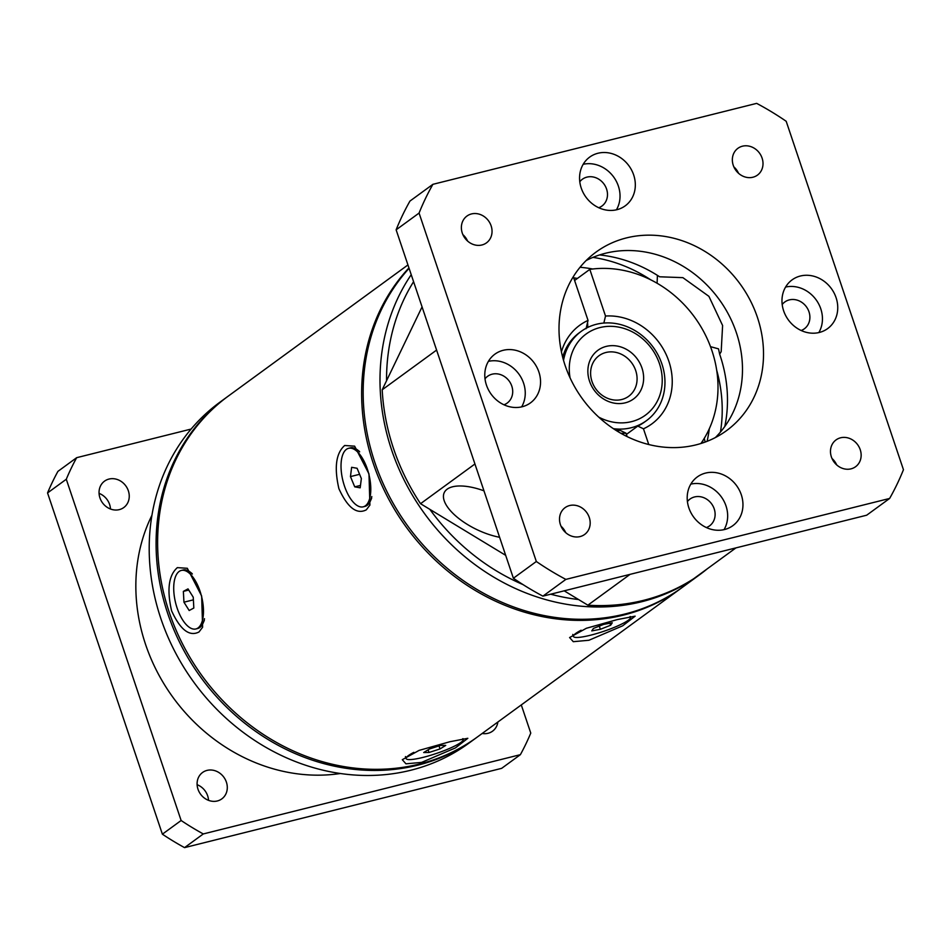 <?xml version="1.0" encoding="UTF-8"?>
<svg xmlns="http://www.w3.org/2000/svg" width="951" height="951" viewBox="0 0 951 951"><rect width="100%" height="100%" fill="white"/><g stroke="black" fill="none" stroke-linecap="round" stroke-linejoin="round"><path stroke-width="1.43" d="M716.709 370.284A143.244 126.364 -126.1 0 1 720.442 432.075M709.291 428.782A135.708 119.707 -126.1 0 1 707.092 441.335M579.789 181.748A16.583 14.634 -126.1 0 1 582.369 179.252A16.583 14.634 -126.1 0 1 586.922 177.124A16.583 14.634 -126.1 0 1 605.466 186.432A16.583 14.634 -126.1 0 1 601.924 206.046A16.583 14.634 -126.1 0 1 598.761 207.734M485.01 378.807A16.583 14.634 -126.1 0 1 487.59 376.311A16.583 14.634 -126.1 0 1 492.142 374.183A16.583 14.634 -126.1 0 1 510.687 383.491A16.583 14.634 -126.1 0 1 507.145 403.105A16.583 14.634 -126.1 0 1 503.971 404.793M687.418 501.569A16.583 14.634 -126.1 0 1 689.998 499.073A16.583 14.634 -126.1 0 1 694.551 496.945A16.583 14.634 -126.1 0 1 713.095 506.253A16.583 14.634 -126.1 0 1 709.565 525.867A16.583 14.634 -126.1 0 1 706.391 527.555M782.197 304.51A16.583 14.634 -126.1 0 1 784.777 302.002A16.583 14.634 -126.1 0 1 789.342 299.886A16.583 14.634 -126.1 0 1 807.875 309.194A16.583 14.634 -126.1 0 1 804.344 328.796A16.583 14.634 -126.1 0 1 801.17 330.496M840.589 437.793A16.583 14.634 53.9 0 0 836.036 439.921A16.583 14.634 53.9 0 0 832.494 459.523A16.583 14.634 53.9 0 0 851.038 468.843A16.583 14.634 53.9 0 0 855.591 466.715A16.583 14.634 53.9 0 0 859.133 447.113A16.583 14.634 53.9 0 0 840.589 437.793M569.625 505.54A16.583 14.634 53.9 0 0 565.06 507.668A16.583 14.634 53.9 0 0 561.53 527.27A16.583 14.634 53.9 0 0 580.062 536.578A16.583 14.634 53.9 0 0 584.627 534.462A16.583 14.634 53.9 0 0 588.158 514.848A16.583 14.634 53.9 0 0 569.625 505.54M742.458 146.192A16.583 14.634 53.9 0 0 737.905 148.32A16.583 14.634 53.9 0 0 734.362 167.923A16.583 14.634 53.9 0 0 752.907 177.231A16.583 14.634 53.9 0 0 757.46 175.115A16.583 14.634 53.9 0 0 760.99 155.512A16.583 14.634 53.9 0 0 742.458 146.192M471.482 213.939A16.583 14.634 53.9 0 0 466.929 216.067A16.583 14.634 53.9 0 0 463.387 235.67A16.583 14.634 53.9 0 0 481.931 244.978A16.583 14.634 53.9 0 0 486.484 242.85A16.583 14.634 53.9 0 0 490.027 223.247A16.583 14.634 53.9 0 0 471.482 213.939M800.362 276.016A30.159 26.604 53.9 0 0 792.076 279.879A30.159 26.604 53.9 0 0 785.645 315.53A30.159 26.604 53.9 0 0 819.358 332.458A30.159 26.604 53.9 0 0 827.643 328.594A30.159 26.604 53.9 0 0 834.075 292.956A30.159 26.604 53.9 0 0 800.362 276.016M705.583 473.075A30.159 26.604 53.9 0 0 697.297 476.938A30.159 26.604 53.9 0 0 690.866 512.589A30.159 26.604 53.9 0 0 724.579 529.517A30.159 26.604 53.9 0 0 732.852 525.653A30.159 26.604 53.9 0 0 739.284 490.015A30.159 26.604 53.9 0 0 705.583 473.075M503.162 350.313A30.159 26.604 53.9 0 0 494.889 354.176A30.159 26.604 53.9 0 0 488.457 389.827A30.159 26.604 53.9 0 0 522.158 406.755A30.159 26.604 53.9 0 0 530.444 402.891A30.159 26.604 53.9 0 0 536.875 367.252A30.159 26.604 53.9 0 0 503.162 350.313M597.953 153.254A30.159 26.604 53.9 0 0 589.668 157.117A30.159 26.604 53.9 0 0 583.236 192.768A30.159 26.604 53.9 0 0 616.937 209.696A30.159 26.604 53.9 0 0 625.223 205.832A30.159 26.604 53.9 0 0 631.654 170.193A30.159 26.604 53.9 0 0 597.953 153.254M626.436 237.916A110.578 97.537 53.9 0 0 596.063 252.074A110.578 97.537 53.9 0 0 572.49 382.777A110.578 97.537 53.9 0 0 696.084 444.854A110.578 97.537 53.9 0 0 726.457 430.696A110.578 97.537 53.9 0 0 750.042 300.005A110.578 97.537 53.9 0 0 626.436 237.916M586.137 260.55A110.578 97.537 -126.1 0 1 605.407 253.275A110.578 97.537 -126.1 0 1 725.411 308.909A110.578 97.537 -126.1 0 1 715.354 437.579M599.57 254.939A135.708 119.707 -126.1 0 1 659.614 276.789L682.877 277.644L708.911 296.343L722.605 325.515L721.179 351.668L719.657 354.176L718.516 348.851L710.516 346.675M657.093 283.243L657.414 275.552M592.925 257.388A143.244 126.364 -126.1 0 1 650.639 279.772M483.964 490.823A45.232 19.258 -154.3 0 0 447.16 489.183A45.232 19.258 -154.3 0 0 444.272 492.559A45.232 19.258 -154.3 0 0 457.99 517.843A45.232 19.258 -154.3 0 0 499.596 537.279M573.715 277.858A135.708 119.707 -126.1 0 1 577.412 278.441M580.027 267.279A135.708 119.707 -126.1 0 1 592.663 269.002M719.657 354.176A135.708 119.707 -126.1 0 1 724.793 426.488M616.414 209.826A30.159 26.604 53.9 0 0 613.633 176.957A30.159 26.604 53.9 0 0 583.177 164.297M521.635 406.885A30.159 26.604 53.9 0 0 518.854 374.016A30.159 26.604 53.9 0 0 488.398 361.356M724.044 529.648A30.159 26.604 53.9 0 0 721.262 496.779A30.159 26.604 53.9 0 0 690.818 484.118M818.823 332.588A30.159 26.604 53.9 0 0 816.053 299.72A30.159 26.604 53.9 0 0 785.597 287.059M467.583 241.043A16.583 14.634 53.9 0 0 462.887 234.624M738.547 173.308A16.583 14.634 53.9 0 0 733.863 166.877M565.714 532.643A16.583 14.634 53.9 0 0 561.031 526.224M836.69 464.908A16.583 14.634 53.9 0 0 831.994 458.477M735.943 547.883L693.707 578.719A211.098 186.218 -126.1 0 1 587.861 605.181L564.181 590.821M505.682 555.336L420.532 503.697A211.098 186.218 -126.1 0 1 382.195 389.791L422.066 306.9M436.604 350.075L382.195 389.791M420.532 503.697L474.929 463.981M630.097 574.345L587.861 605.181M889.625 498.455L866.682 515.204L542.914 596.146A281.472 248.294 -126.1 0 1 513.385 578.244L396.127 229.821A281.472 248.294 -126.1 0 1 409.952 201.077L432.895 184.328A281.472 248.294 53.9 0 0 419.07 213.072L536.328 561.494A281.472 248.294 53.9 0 0 565.857 579.397L889.625 498.455A281.472 248.294 53.9 0 0 903.45 469.711L786.192 121.288A281.472 248.294 53.9 0 0 756.663 103.374L432.895 184.328M542.914 596.146L565.857 579.397M536.328 561.494L513.385 578.244M396.127 229.821L419.07 213.072M563.527 360.37A55.289 48.774 -126.1 0 1 581.239 331.352A55.289 48.774 -126.1 0 1 596.432 324.267A55.289 48.774 -126.1 0 1 658.223 355.317A55.289 48.774 -126.1 0 1 646.442 420.663A55.289 48.774 -126.1 0 1 631.25 427.736A55.289 48.774 -126.1 0 1 613.395 428.687M605.93 352.488A25.13 22.17 53.9 0 0 599.023 355.71A25.13 22.17 53.9 0 0 593.662 385.405A25.13 22.17 53.9 0 0 621.752 399.515A25.13 22.17 53.9 0 0 628.659 396.305A25.13 22.17 53.9 0 0 634.02 366.599A25.13 22.17 53.9 0 0 605.93 352.488M598.726 417.109A50.26 44.34 53.9 0 0 631.583 421.638A50.26 44.34 53.9 0 0 659.459 363.686A50.26 44.34 53.9 0 0 599.926 327.572A50.26 44.34 53.9 0 0 570.077 377.868M625.247 402.832A30.159 26.604 -126.1 0 1 589.525 381.161A30.159 26.604 -126.1 0 1 606.251 346.39A30.159 26.604 -126.1 0 1 641.973 368.049A30.159 26.604 -126.1 0 1 625.247 402.832M627.137 436.604L625.984 433.18L620.314 430.458A55.289 48.774 -126.1 0 1 616.165 430.482M562.659 357.196A55.289 48.774 -126.1 0 1 579.325 332.743L581.239 331.352M574.606 280.486L589.81 269.383A110.578 97.537 -126.1 0 1 698.961 323.578A110.578 97.537 -126.1 0 1 700.923 443.499M497.872 722.023A16.333 14.408 -126.1 0 1 492.535 731.188A16.333 14.408 -126.1 0 1 488.053 733.28A16.333 14.408 -126.1 0 1 482.181 733.471M217.339 800.968A16.333 14.408 -126.1 0 1 199.08 791.791A16.333 14.408 -126.1 0 1 202.563 772.485A16.333 14.408 -126.1 0 1 207.045 770.393A16.333 14.408 -126.1 0 1 225.304 779.57A16.333 14.408 -126.1 0 1 221.821 798.876A16.333 14.408 -126.1 0 1 217.339 800.968M119.291 509.629A16.333 14.408 -126.1 0 1 101.032 500.464A16.333 14.408 -126.1 0 1 104.515 481.158A16.333 14.408 -126.1 0 1 108.996 479.066A16.333 14.408 -126.1 0 1 127.256 488.232A16.333 14.408 -126.1 0 1 123.773 507.549A16.333 14.408 -126.1 0 1 119.291 509.629M365.41 505.789A30.159 13.373 76 0 1 363.223 506.824A30.159 13.373 76 0 1 343.632 483.393A30.159 13.373 76 0 1 346.414 449.347A30.159 13.373 76 0 1 348.589 448.313A30.159 13.373 76 0 1 368.18 471.732A30.159 13.373 76 0 1 365.41 505.789M371.805 496.565A30.159 13.373 76 0 1 370.426 500.951A30.159 13.373 76 0 1 367.157 505.35A30.159 13.373 76 0 1 364.97 506.384L363.223 506.824M200.067 591.32A30.159 13.373 76 0 1 195.906 628.956A30.159 13.373 76 0 1 177.124 608.081A30.159 13.373 76 0 1 181.284 570.445A30.159 13.373 76 0 1 200.067 591.32M204.489 618.709A30.159 13.373 76 0 1 203.122 623.083A30.159 13.373 76 0 1 199.841 627.482A30.159 13.373 76 0 1 197.653 628.516L195.906 628.956M629.99 616.605A30.159 4.791 -18.6 0 1 630.608 617.211A30.159 4.791 -18.6 0 1 590.547 635.209A30.159 4.791 -18.6 0 1 573.441 636.457A30.159 4.791 -18.6 0 1 581.144 630.216M462.673 738.749A30.159 4.791 -18.6 0 1 463.292 739.355A30.159 4.791 -18.6 0 1 423.243 757.341A30.159 4.791 -18.6 0 1 406.136 758.589A30.159 4.791 -18.6 0 1 413.84 752.348M707.235 568.841A211.098 186.218 -126.1 0 1 699.674 574.701A211.098 186.218 -126.1 0 1 641.687 601.733A211.098 186.218 -126.1 0 1 422.482 510.746A211.098 186.218 -126.1 0 1 411.224 274.684M699.674 574.701L682.854 586.993A211.098 186.218 -126.1 0 1 624.866 614.025A211.098 186.218 -126.1 0 1 374.825 462.376A211.098 186.218 -126.1 0 1 409.085 268.313M227.61 396.591A211.098 186.218 53.9 0 0 226.837 397.149A211.098 186.218 53.9 0 0 181.819 646.656A211.098 186.218 53.9 0 0 417.786 765.186A211.098 186.218 53.9 0 0 475.773 738.154A211.098 186.218 53.9 0 0 476.534 737.596M226.837 397.149L219.954 402.166A211.098 186.218 53.9 0 0 174.936 651.685A211.098 186.218 53.9 0 0 410.903 770.215A211.098 186.218 53.9 0 0 468.879 743.183L475.773 738.154M344.654 445.508L354.628 446.15L368.976 473.895L369.915 505.1L366.301 509.843C356.756 514.764 347.614 507.715 338.901 488.683C334.063 467.583 335.976 453.187 344.654 445.508M682.081 587.54A211.098 186.218 -126.1 0 1 681.32 588.11A211.098 186.218 -126.1 0 1 623.333 615.131A211.098 186.218 -126.1 0 1 373.303 463.494A211.098 186.218 -126.1 0 1 408.942 267.909M588.919 640.261L573.275 641.687L569.601 637.55L586.387 628.266L617.223 619.6L635.149 616.165L622.703 625.794L588.919 640.261M407.943 264.937L228.371 396.032A211.098 186.218 53.9 0 0 169.278 612.42A211.098 186.218 53.9 0 0 419.308 764.069A211.098 186.218 53.9 0 0 477.295 737.037L681.32 588.11M449.906 741.732L467.833 738.297L455.398 747.926L421.602 762.393L405.958 763.819L402.297 759.694L419.082 750.398L449.906 741.732M177.338 567.64L187.323 568.282L201.66 596.027L202.611 627.232L198.997 631.975C189.439 636.897 180.31 629.847 171.596 610.815C166.746 589.715 168.672 575.319 177.338 567.64M578.553 599.534A206.07 181.784 -126.1 0 1 550.688 594.197M522.991 584.58A206.07 181.784 -126.1 0 1 429.84 509.344M386.558 380.733A206.07 181.784 -126.1 0 1 413.578 281.686M151.922 515.311A175.923 155.179 53.9 0 0 173.189 697.665A175.923 155.179 53.9 0 0 340.399 773.496M406.136 758.589L405.495 756.711A30.159 4.791 -18.6 0 1 405.459 756.556M181.284 570.445L183.032 570.006A30.159 13.373 76 0 1 190.402 572.229A30.159 13.373 76 0 1 192.352 574M348.589 448.313L350.337 447.873A30.159 13.373 76 0 1 357.719 450.096A30.159 13.373 76 0 1 359.668 451.856M573.441 636.457L572.811 634.567A30.159 4.791 -18.6 0 1 572.775 634.424M110.494 509.011A16.333 14.408 53.9 0 0 99.059 493.367M208.531 800.35A16.333 14.408 53.9 0 0 197.107 784.694M646.442 420.663L644.528 422.054A55.289 48.774 -126.1 0 1 637.788 426.084L626.4 434.405M587.718 327.441A20.102 8.916 -104 0 0 587.528 322.532M191.103 429.067L76.662 457.681A271.415 239.426 53.9 0 0 66.285 479.256L181.13 820.499A271.415 239.426 53.9 0 0 203.288 833.944L520.387 754.666A271.415 239.426 53.9 0 0 530.765 733.09L521.291 704.929M520.387 754.666L501.652 768.349L184.553 847.626L203.288 833.944M181.13 820.499L162.383 834.182A271.415 239.426 53.9 0 0 184.553 847.626M162.383 834.182L47.55 492.939L66.285 479.256M76.662 457.681L57.928 471.363A271.415 239.426 53.9 0 0 47.55 492.939M440.408 745.441L445.734 745.406L440.04 748.924L429.02 752.491L423.694 752.538L429.388 749.008L440.408 745.441M612.289 622.774L610.637 625.235L600.366 629.3L591.772 630.893L593.424 628.433L603.683 624.379L612.289 622.774M188.013 588.883L193.243 597.204L193.826 608.022L189.178 610.518L183.947 602.197L183.365 591.379L188.013 588.883M361.356 478.543L360.179 487.827L354.735 486.853L350.455 476.594L351.632 467.31L357.089 468.272L361.356 478.543M440.04 748.924L439.017 745.893M428.116 749.804L429.02 752.491M609.948 623.202L610.637 625.235M600.366 629.3L599.296 626.103M188.738 590.036L183.365 591.379M193.386 599.843L183.947 602.197M354.735 486.853L360.488 485.414M359.597 474.311L350.455 476.594M561.423 351.894A61.09 53.886 -126.1 0 1 588.039 320.404L573.322 276.693M588.039 320.404L586.066 328.713M625.984 433.18A61.09 53.886 -126.1 0 1 620.825 433.276M589.81 269.383L605.514 316.041A61.09 53.886 -126.1 0 1 668.874 361.332A61.09 53.886 -126.1 0 1 643.47 428.806L648.76 444.521M643.47 428.806L637.788 426.084M605.514 316.041L603.849 323.055M703.051 442.821A35.187 15.596 -104 0 0 702.623 440.979M630.608 617.211L630.382 616.533M463.292 739.355L463.066 738.665M192.019 573.501L190.402 572.229M204.346 620.314L203.122 623.083M359.335 451.356L357.719 450.096M371.651 498.181L370.426 500.951M705.167 442.072L704.263 438.363"/></g></svg>
